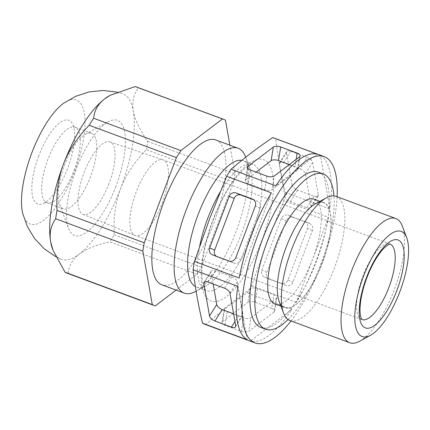 <?xml version="1.0" encoding="UTF-8"?>
<svg xmlns="http://www.w3.org/2000/svg" width="430" height="430" viewBox="0 0 430 430"><rect width="100%" height="100%" fill="white"/><g stroke="black" fill="none" stroke-linecap="round" stroke-linejoin="round"><path stroke-width="0.32" stroke-dasharray="2.15 1.61" d="M216.172 256.242A5.52 5.165 -66.9 0 0 217.338 256.952A5.52 5.165 -66.9 0 0 217.558 257.038L234.027 263.149A5.52 5.165 -66.9 0 0 240.822 259.784L260.333 208.158A5.52 5.165 -66.9 0 0 257.656 201.283A5.52 5.165 -66.9 0 0 257.436 201.197L253.824 199.859M271.351 192.86L239.182 278M328.498 217.274A99.352 34.921 -69.6 0 1 315.986 261.37A99.352 34.921 -69.6 0 1 296.329 302.414L328.498 217.274L283.805 200.692L266.874 242.95L251.636 285.832A99.352 34.921 -69.6 0 1 247.202 292.857C232.221 303 218.354 313.556 205.61 324.532A99.352 34.921 -69.6 0 1 204.589 324.198M285.176 192.361L329.869 208.942L320.447 155.472L275.754 138.89C277.775 156.3 280.919 174.123 285.176 192.361A99.352 34.921 -69.6 0 1 283.805 200.692M320.447 155.472A99.352 34.921 -69.6 0 1 329.869 208.942M273.706 137.912A99.352 34.921 -69.6 0 1 275.754 138.89M291.013 320.947A99.352 34.921 110.4 0 0 321.796 263.525A99.352 34.921 110.4 0 0 337.093 196.752M318.453 172.172A82.791 29.1 -69.6 0 1 316.442 261.241A82.791 29.1 -69.6 0 1 260.854 327.418M205.61 324.532L250.298 341.114L291.895 309.439A99.352 34.921 -69.6 0 1 250.298 341.114M291.895 309.439L247.202 292.857M251.636 285.832L296.329 302.414M309.584 223.476L293.11 217.365A5.52 5.165 -66.9 0 0 286.315 220.73L266.81 272.357A5.52 5.165 -66.9 0 0 269.486 279.231A5.52 5.165 -66.9 0 0 269.701 279.317L286.176 285.429A5.52 5.165 -66.9 0 0 292.97 282.064L312.476 230.437A5.52 5.165 -66.9 0 0 309.799 223.562A5.52 5.165 -66.9 0 0 309.584 223.476L288.111 215.231A5.52 5.165 113.1 0 0 281.317 218.596L261.811 270.217A5.52 5.165 113.1 0 0 264.482 277.092A5.52 5.165 113.1 0 0 264.703 277.178L281.172 283.289A5.52 5.165 113.1 0 0 287.971 279.925L307.477 228.303A5.52 5.165 113.1 0 0 304.8 221.428A5.52 5.165 113.1 0 0 304.585 221.343M317.378 154.16L275.786 185.835M299.506 156.799L297.275 170.387A5.52 2.505 9.3 0 0 297.877 169.484A5.52 2.505 9.3 0 0 294.953 166.668L289.299 164.572M297.275 170.387L272.056 189.592L274.286 176.004M247.804 168.254L245.895 179.885A5.52 2.505 9.3 0 0 245.293 180.788A5.52 2.505 9.3 0 0 248.218 183.605L264.686 189.716A5.52 2.505 9.3 0 0 272.056 189.592M245.895 179.885L256.097 172.118M241.778 160.369A67.338 23.666 -69.6 0 1 243.315 160.777A67.338 23.666 -69.6 0 1 249.932 168.485A67.338 23.666 -69.6 0 1 241.676 233.216A67.338 23.666 -69.6 0 1 206.513 285.515A67.338 23.666 -69.6 0 1 196.467 287.041A67.338 23.666 -69.6 0 1 195.397 286.557M195.817 291.368A77.271 27.16 110.4 0 0 236.172 231.356A77.271 27.16 110.4 0 0 245.643 157.074M215.763 139.96A77.271 27.16 -69.6 0 1 213.887 223.089A77.271 27.16 -69.6 0 1 162.002 284.853M176.096 290.078L196.94 274.206A99.352 34.921 110.4 0 0 201.374 267.186L233.544 182.041A99.352 34.921 110.4 0 0 234.914 173.709L229.889 145.2M196.94 274.206L109.736 241.853C95.987 244.998 85.828 249.077 79.249 254.092C72.675 259.07 68.972 265.546 68.144 273.523A99.352 34.921 -69.6 0 1 67.123 273.195M68.144 273.523L155.343 305.88M233.544 182.041L146.34 149.688C134.241 162.196 125.646 175.187 120.567 188.662C115.471 202.127 113.337 217.516 114.17 234.828A99.352 34.921 -69.6 0 1 109.736 241.853M114.17 234.828L201.374 267.186M225.492 120.239L138.288 87.887C133.472 94.847 131.811 102.56 133.311 111.026C134.767 119.432 139.567 129.543 147.71 141.357A99.352 34.921 -69.6 0 1 146.34 149.688M147.71 141.357L234.914 173.709M136.245 86.903A99.352 34.921 -69.6 0 1 138.288 87.887M63.78 103.125A66.236 23.279 -69.6 0 1 74.664 171.231A66.236 23.279 -69.6 0 1 22.774 213.635M109.543 95.664A88.311 31.041 -69.6 0 1 122.217 93.487A88.311 31.041 -69.6 0 1 133.311 111.026A88.311 31.041 -69.6 0 1 120.567 188.662A88.311 31.041 -69.6 0 1 79.249 254.092A88.311 31.041 -69.6 0 1 60.786 259.059A88.311 31.041 -69.6 0 1 52.594 249.142M38.77 155.897A44.709 15.716 110.4 0 0 32.363 195.43A44.709 15.716 110.4 0 0 47.149 201.1A44.709 15.716 110.4 0 0 67.703 168.254A44.709 15.716 110.4 0 0 74.073 128.527A44.709 15.716 110.4 0 0 38.77 155.897M64.425 165.491A40.291 14.163 -69.6 0 1 85.468 134.203A40.291 14.163 -69.6 0 1 91.477 133.289A40.291 14.163 -69.6 0 1 90.493 176.633A40.291 14.163 -69.6 0 1 63.441 208.84A40.291 14.163 -69.6 0 1 59.485 204.228A40.291 14.163 -69.6 0 1 64.425 165.491M115.858 186.426A61.404 21.581 -69.6 0 1 68.596 228.475A61.404 21.581 -69.6 0 1 76.121 169.452A61.404 21.581 -69.6 0 1 108.188 121.76A61.404 21.581 -69.6 0 1 115.858 186.426M109.043 183.481A38.635 13.577 -69.6 0 1 82.969 214.317A38.635 13.577 -69.6 0 1 84.038 172.801A38.635 13.577 -69.6 0 1 109.849 141.873A38.635 13.577 -69.6 0 1 109.043 183.481M162.196 203.234A40.291 14.163 110.4 0 0 163.174 159.89A40.291 14.163 110.4 0 0 163.04 159.842A40.291 14.163 110.4 0 0 136.122 192.097A40.291 14.163 110.4 0 0 135.004 235.387A40.291 14.163 110.4 0 0 135.144 235.441A40.291 14.163 110.4 0 0 162.196 203.234M359.625 341.237A66.236 23.279 110.4 0 0 394.219 289.793A66.236 23.279 110.4 0 0 402.335 226.126M336.142 196.397A66.236 23.279 -69.6 0 1 334.529 267.648A66.236 23.279 -69.6 0 1 290.062 320.592M315.33 203.884A56.077 19.71 -69.6 0 1 322.333 262.94A56.077 19.71 -69.6 0 1 279.167 301.344M286.1 247.46A55.9 19.646 110.4 0 0 284.741 307.595A55.9 19.646 110.4 0 0 322.274 262.913A55.9 19.646 110.4 0 0 323.634 202.777A55.9 19.646 110.4 0 0 286.1 247.46M313.943 199.181A55.9 19.646 -69.6 0 1 312.583 259.317A55.9 19.646 -69.6 0 1 275.05 304.005M288.068 319.522A82.791 29.1 110.4 0 0 321.285 263.036A82.791 29.1 110.4 0 0 333.933 195.908M237.811 286.332L247.234 339.802M229.975 293.26L237.209 281.811A5.52 2.661 -147.7 0 0 231.791 276.775L215.322 270.663A5.52 2.661 -147.7 0 0 211.227 270.954A5.52 2.661 -147.7 0 0 211.049 272.104L204.954 281.752M237.209 281.811L242.918 314.233L235.688 325.682M233.597 313.803L238.645 315.679A5.52 2.661 -147.7 0 0 242.74 315.383A5.52 2.661 -147.7 0 0 242.918 314.233M213.14 283.983L211.049 272.104M271.695 308.358L255.221 302.247A5.52 2.505 9.3 0 0 247.857 302.371L250.088 288.783A5.52 2.505 -170.7 0 1 257.452 288.659L273.926 294.77A5.52 2.505 -170.7 0 1 276.85 297.587A5.52 2.505 -170.7 0 1 276.248 298.49L274.017 312.078A5.52 2.505 9.3 0 0 274.62 311.175A5.52 2.505 9.3 0 0 271.695 308.358L273.926 294.77M274.017 312.078L248.798 331.283L251.029 317.695A5.52 2.505 -170.7 0 1 243.659 317.818L227.19 311.707A5.52 2.505 -170.7 0 1 224.267 308.89A5.52 2.505 -170.7 0 1 224.869 307.988L222.638 321.575A5.52 2.505 9.3 0 0 222.036 322.478A5.52 2.505 9.3 0 0 224.96 325.295L241.429 331.406A5.52 2.505 9.3 0 0 248.798 331.283M222.638 321.575L247.857 302.371M250.088 288.783L224.869 307.988M251.029 317.695L276.248 298.49M307.197 157.364L290.723 151.252A5.52 2.661 -147.7 0 0 286.627 151.548A5.52 2.661 -147.7 0 0 286.45 152.693L279.221 164.147A5.52 2.661 32.3 0 1 279.398 162.997A5.52 2.661 32.3 0 1 283.494 162.701L299.963 168.813A5.52 2.661 32.3 0 1 305.381 173.854L312.61 162.4A5.52 2.661 -147.7 0 0 307.197 157.364L299.963 168.813M312.61 162.4L318.324 194.822L311.094 206.271A5.52 2.661 32.3 0 1 310.917 207.421A5.52 2.661 32.3 0 1 306.821 207.717L290.347 201.605A5.52 2.661 32.3 0 1 284.934 196.564L292.163 185.115A5.52 2.661 -147.7 0 0 297.576 190.157L314.05 196.268A5.52 2.661 -147.7 0 0 318.146 195.972A5.52 2.661 -147.7 0 0 318.324 194.822M292.163 185.115L286.45 152.693M279.221 164.147L284.934 196.564M311.094 206.271L305.381 173.854M212.915 219.95A75.4 26.499 -69.6 0 1 263.955 159.847A75.4 26.499 -69.6 0 1 261.703 240.795A75.4 26.499 -69.6 0 1 210.662 300.898A75.4 26.499 -69.6 0 1 212.915 219.95M296.152 159.353L294.953 166.668M264.686 189.716L266.917 176.128M250.448 170.017L248.218 183.605M199.665 246.266A67.338 23.666 110.4 0 0 206.163 290.642A67.338 23.666 110.4 0 0 251.373 236.817A67.338 23.666 110.4 0 0 253.012 164.373A67.338 23.666 110.4 0 0 220.106 192.097M74.025 170.522A40.291 14.163 110.4 0 0 75.003 127.178A40.291 14.163 110.4 0 0 47.95 159.379A40.291 14.163 110.4 0 0 46.972 202.729A40.291 14.163 110.4 0 0 74.025 170.522M361.985 319.608A40.291 14.163 -69.6 0 1 361.872 319.565A40.291 14.163 -69.6 0 1 362.85 276.221A40.291 14.163 -69.6 0 1 389.902 244.014A40.291 14.163 -69.6 0 1 390.015 244.057M215.322 270.663L208.088 282.112M224.562 288.224L231.791 276.775M238.645 315.679L234.957 321.522M255.221 302.247L257.452 288.659M227.19 311.707L224.96 325.295M241.429 331.406L243.659 317.818M290.723 151.252L283.494 162.701M290.347 201.605L297.576 190.157M314.05 196.268L306.821 207.717M293.11 217.365L288.111 215.231M281.317 218.596L286.315 220.73M266.81 272.357L261.811 270.217M264.703 277.178L269.701 279.317M286.176 285.429L281.172 283.289M287.971 279.925L292.97 282.064M312.476 230.437L307.477 228.303M212.554 254.899L217.558 257.038M234.027 263.149L229.029 261.01M235.823 257.645L240.822 259.784M260.333 208.158L255.329 206.024M252.867 199.246L257.436 201.197M300.108 155.897L297.877 169.484M247.524 167.205L245.293 180.788M196.467 287.041L206.131 290.626C205.583 289.567 207.427 293.077 204.175 287.842C198.918 274.372 203.121 247.1 213.205 220.101C220.117 202.148 228.024 187.647 236.925 176.612L243.095 169.963C245.702 167.609 247.895 166.023 249.679 165.201L253.012 164.373L243.315 160.777M206.513 285.515L196.134 291.196M249.932 168.485L245.707 157.235M55.792 256.667L60.786 259.059M122.217 93.487L117.051 92.084M63.441 208.84L46.972 202.729L44.897 202.503L47.149 201.1M91.477 133.289L75.003 127.178L73.283 125.99L74.073 128.527M59.485 204.228L68.596 228.475M85.468 134.203L108.188 121.76M109.849 141.873L163.04 159.842M390.075 244.057L163.174 159.89M362.028 319.646L135.144 235.441M82.969 214.317L135.004 235.387M284.741 307.595L280.994 306.208M323.634 202.777L319.888 201.385M203.992 282.408L211.227 270.954M235.511 326.832L242.74 315.383M222.036 322.478L224.267 308.89M274.62 311.175L276.85 297.587M286.627 151.548L279.398 162.997M318.146 195.972L310.917 207.421M269.486 279.231L264.482 277.092M309.799 223.562L304.8 221.428M212.339 254.813L217.338 256.952M252.657 199.149L257.656 201.283"/><path stroke-width="0.64" d="M253.824 199.859L240.967 195.086A5.52 5.165 -66.9 0 0 234.173 198.45L214.661 250.077A5.52 5.165 -66.9 0 0 216.172 256.242M229.168 196.316A5.52 5.165 113.1 0 1 235.968 192.952L252.437 199.063A5.52 5.165 113.1 0 1 252.657 199.149A5.52 5.165 113.1 0 1 255.329 206.024L235.823 257.645A5.52 5.165 113.1 0 1 229.029 261.01L212.554 254.899A5.52 5.165 113.1 0 1 212.339 254.813A5.52 5.165 113.1 0 1 209.663 247.938L229.168 196.316L234.173 198.45M226.658 176.278L271.351 192.86A99.352 34.921 -69.6 0 0 251.695 233.904A99.352 34.921 -69.6 0 0 239.182 278L194.489 261.418L209.727 218.531L226.658 176.278A99.352 34.921 -69.6 0 1 231.093 169.253C243.842 158.283 257.704 147.726 272.69 137.578A99.352 34.921 -69.6 0 1 273.706 137.912L324.215 156.649A99.352 34.921 110.4 0 0 257.505 236.059A99.352 34.921 110.4 0 0 255.092 342.941A99.352 34.921 110.4 0 0 291.013 320.947M272.69 137.578L317.378 154.16A99.352 34.921 -69.6 0 0 275.786 185.835L231.093 169.253M337.093 196.752A99.352 34.921 110.4 0 0 324.215 156.649M265.697 329.213L260.854 327.418A82.791 29.1 -69.6 0 1 262.864 238.349A82.791 29.1 -69.6 0 1 318.453 172.172L323.296 173.973A82.791 29.1 110.4 0 0 267.713 240.15A82.791 29.1 110.4 0 0 265.697 329.213A82.791 29.1 110.4 0 0 288.068 319.522M193.118 269.75L237.811 286.332A99.352 34.921 -69.6 0 0 247.234 339.802L202.541 323.22C198.284 304.983 195.145 287.159 193.118 269.75A99.352 34.921 -69.6 0 1 194.489 261.418M255.092 342.941L204.589 324.198A99.352 34.921 -69.6 0 1 202.541 323.22M289.299 164.572L278.479 160.557A5.52 2.505 9.3 0 0 271.115 160.68L273.346 147.098A5.52 2.505 -170.7 0 1 280.709 146.974L297.184 153.085A5.52 2.505 -170.7 0 1 300.108 155.897A5.52 2.505 -170.7 0 1 299.506 156.799L274.286 176.004A5.52 2.505 -170.7 0 1 266.917 176.128L250.448 170.017A5.52 2.505 -170.7 0 1 247.524 167.205A5.52 2.505 -170.7 0 1 248.126 166.302L247.804 168.254M273.346 147.098L248.126 166.302M256.097 172.118L271.115 160.68M195.397 286.557A67.338 23.666 -69.6 0 1 198.101 214.602A67.338 23.666 -69.6 0 1 241.778 160.369M245.707 157.235L245.643 157.074A77.271 27.16 110.4 0 0 238.053 148.226A77.271 27.16 110.4 0 0 186.168 209.99A77.271 27.16 110.4 0 0 184.293 293.12A77.271 27.16 110.4 0 0 195.817 291.368L196.134 291.196M184.293 293.12L162.002 284.853A77.271 27.16 -69.6 0 1 163.884 201.724A77.271 27.16 -69.6 0 1 215.763 139.96L238.053 148.226M229.889 145.2L225.492 120.239A99.352 34.921 110.4 0 0 223.444 119.26A99.352 34.921 110.4 0 0 222.428 118.933L180.831 150.607A99.352 34.921 110.4 0 0 176.397 157.627L144.227 242.767A99.352 34.921 110.4 0 0 142.857 251.104L152.279 304.569A99.352 34.921 110.4 0 0 154.327 305.553A99.352 34.921 110.4 0 0 155.343 305.88L176.096 290.078M152.279 304.569L65.075 272.217L53.062 250.384L50.675 241.886C49.165 233.458 50.826 225.745 55.653 218.746L142.857 251.104M154.327 305.553L67.123 273.195A99.352 34.921 -69.6 0 1 65.075 272.217M180.831 150.607L93.627 118.25C94.444 110.306 98.147 103.829 104.737 98.819L110.247 95.272L135.224 86.575A99.352 34.921 -69.6 0 1 136.245 86.903L223.444 119.26M135.224 86.575L222.428 118.933M144.227 242.767L57.023 210.415C56.19 193.097 58.324 177.708 63.42 164.249C68.504 150.769 77.094 137.777 89.193 125.27A99.352 34.921 -69.6 0 1 93.627 118.25M89.193 125.27L176.397 157.627M55.653 218.746A99.352 34.921 -69.6 0 1 57.023 210.415M53.062 250.384L52.594 249.142A88.311 31.041 -69.6 0 1 50.675 241.886A88.311 31.041 -69.6 0 1 63.42 164.249A88.311 31.041 -69.6 0 1 104.737 98.819A88.311 31.041 -69.6 0 1 109.543 95.664L110.247 95.272M55.792 256.667L44.215 248.766L34.615 238.575L27.407 226.653L22.774 213.635A66.236 23.279 -69.6 0 1 31.804 152.919A66.236 23.279 -69.6 0 1 63.78 103.125L75.82 96.261L89.112 91.923L103.082 90.477L117.051 92.084M363.554 276.194A56.077 19.71 110.4 0 0 370.558 335.25A56.077 19.71 110.4 0 0 399.846 291.701A56.077 19.71 110.4 0 0 406.721 237.79A56.077 19.71 110.4 0 0 363.554 276.194M406.721 237.79L402.335 226.126A66.236 23.279 110.4 0 0 395.826 218.542A66.236 23.279 110.4 0 0 351.358 271.486A66.236 23.279 110.4 0 0 349.746 342.737A66.236 23.279 110.4 0 0 359.625 341.237L370.558 335.25M349.746 342.737L290.062 320.592A66.236 23.279 -69.6 0 1 283.553 313.008A66.236 23.279 -69.6 0 1 291.669 249.341A66.236 23.279 -69.6 0 1 326.262 197.897A66.236 23.279 -69.6 0 1 336.142 196.397L395.826 218.542M283.553 313.008L279.167 301.344A56.077 19.71 -69.6 0 1 286.041 247.433A56.077 19.71 -69.6 0 1 315.33 203.884L326.262 197.897M280.994 306.208L275.05 304.005A55.9 19.646 -69.6 0 1 276.409 243.864A55.9 19.646 -69.6 0 1 313.943 199.181L319.888 201.385M333.933 195.908A82.791 29.1 110.4 0 0 323.296 173.973M204.954 281.752L203.815 283.558A5.52 2.661 32.3 0 1 203.992 282.408A5.52 2.661 32.3 0 1 208.088 282.112L224.562 288.224A5.52 2.661 32.3 0 1 229.975 293.26L235.688 325.682A5.52 2.661 32.3 0 1 235.511 326.832A5.52 2.661 32.3 0 1 231.415 327.128L214.946 321.017A5.52 2.661 32.3 0 1 209.528 315.975L216.758 304.526A5.52 2.661 -147.7 0 0 222.176 309.568L233.597 313.803M203.815 283.558L209.528 315.975M216.758 304.526L213.14 283.983M240.967 195.086L235.968 192.952M278.479 160.557L280.709 146.974M297.184 153.085L296.152 159.353M220.106 192.097A67.338 23.666 110.4 0 0 207.798 218.198A67.338 23.666 110.4 0 0 199.665 246.266M390.015 244.057A40.291 14.163 -69.6 0 1 388.924 287.358A40.291 14.163 -69.6 0 1 361.985 319.608M366.521 277.463A46.918 16.491 -69.6 0 1 398.282 240.064A46.918 16.491 -69.6 0 1 396.879 290.433A46.918 16.491 -69.6 0 1 365.118 327.827A46.918 16.491 -69.6 0 1 366.521 277.463M234.957 321.522L231.415 327.128M214.946 321.017L222.176 309.568M214.661 250.077L209.663 247.938M252.437 199.063L252.867 199.246M390.075 244.057L388.387 244.681L384.839 247.374C382.63 249.432 380.281 252.302 377.798 255.974C373.702 262.123 370.069 269.347 366.903 277.646C360.781 293.787 358.405 310.476 361.157 318.076L362.028 319.646"/></g></svg>
